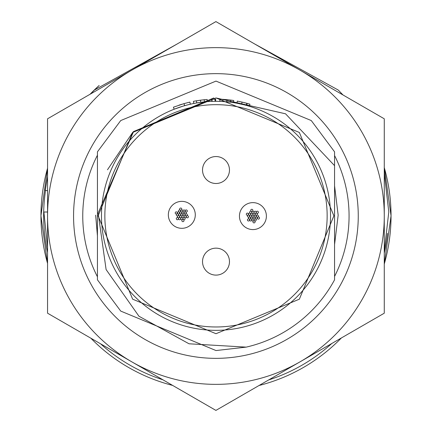 <?xml version="1.0" encoding="UTF-8"?>
<svg xmlns="http://www.w3.org/2000/svg" width="432" height="432" viewBox="0 0 432 432"><rect width="100%" height="100%" fill="white"/><g stroke="black" fill="none" stroke-linecap="round" stroke-linejoin="round"><path stroke-width="0.65" d="M229.473 261.63A13.473 13.473 0 0 0 216 248.157A13.473 13.473 0 0 0 202.527 261.63A13.473 13.473 0 0 0 216 275.103A13.473 13.473 0 0 0 229.473 261.63M229.473 170.019A13.473 13.473 0 0 0 216 156.546A13.473 13.473 0 0 0 202.527 170.019A13.473 13.473 0 0 0 216 183.492A13.473 13.473 0 0 0 229.473 170.019M330.518 215.822A114.518 114.518 0 0 1 216 330.345A114.518 114.518 0 0 1 101.482 215.822A114.518 114.518 0 0 1 216 101.304A114.518 114.518 0 0 1 330.518 215.822A114.518 114.518 0 0 0 216 101.304A114.518 114.518 0 0 0 101.482 215.822M334.562 165.65L285.547 113.805L216 97.94L133.596 131.522L98.145 213.003L106.099 269.552L138.931 316.213L189.038 343.791L246.175 347.128L216 350.552L120.733 311.089L97.438 279.817L120.733 311.089L216 350.552L246.175 347.128A134.73 134.73 0 0 0 334.562 279.817L334.562 151.832L311.267 120.555L216 81.097L120.733 120.555L97.438 151.832L97.438 279.817M133.596 131.522L132.64 132.467L98.113 215.822L132.64 299.182L216 333.709L299.36 299.182L333.887 215.822L299.36 132.467L216 97.94L132.64 132.467L98.113 215.822L132.64 299.182L216 333.709L299.36 299.182L333.887 215.822L299.36 132.467L216 97.94L132.64 132.467L98.113 215.822L132.64 299.182L216 333.709L299.36 299.182L333.887 215.822L299.36 132.467L216 97.94L132.64 132.467L98.113 215.822L132.64 299.182L216 333.709L299.36 299.182L333.887 215.822L299.36 132.467L216 97.94L132.64 132.467L98.113 215.822L132.64 299.182L216 333.709L299.36 299.182L333.887 215.822L299.36 132.467L216 97.94L132.64 132.467L98.113 215.822L132.64 299.182L216 333.709L299.36 299.182L333.887 215.822L299.36 132.467L216 97.94L132.64 132.467L98.113 215.822L132.64 299.182L216 333.709L299.36 299.182L333.887 215.822L299.36 132.467L216 97.94L133.547 131.571L213.791 97.956M216 97.94L132.64 132.467L107.487 169.76M187.504 104.906L183.6 105.986M183.065 106.142L174.193 109.21L173.405 107.201L184.005 103.621L184.594 105.694L183.838 105.916M184.005 103.621L189.864 102.114L190.345 104.215L189.659 104.377M186.883 105.068L184.756 105.651M182.218 106.402L180.884 106.823M179.663 107.222L178.124 107.752M177.784 107.87L177.131 108.103M200.464 100.192L204.179 99.749L204.395 101.898L196.749 102.935L196.387 100.813L200.464 100.192L200.75 102.325M212.949 99.193L215.654 99.149L215.66 101.304L215.066 101.309L215.05 99.155A116.672 116.672 0 0 0 212.026 99.22L212.096 101.374M214.947 101.309L214.472 101.315M213.716 101.331L211.799 101.385L211.723 99.23L212.209 99.214M227.021 99.673L230.737 100.084L230.467 102.222L222.782 101.509L222.907 99.355L227.021 99.673L226.816 101.817M249.313 106.256L249.939 104.198A116.672 116.672 0 0 0 247.185 103.394L246.607 105.473L245.273 105.111M244.474 104.9L236.92 103.232L237.308 101.115L242.082 102.103L241.601 104.204L241.294 104.134M244.652 104.949L244.021 104.787M242.887 104.506L242.595 104.436M238.923 103.626L238.086 103.453M247.185 103.394L246.839 103.302L246.267 105.381M246.839 103.302L242.525 102.206M244.426 102.665L243.508 102.438M243.243 102.379L239.171 101.477M246.742 103.275L245.084 102.832M244.76 102.751L243.405 102.416M246.175 105.354L245.452 105.16M245.084 105.062L241.601 104.204M240.64 103.988L239.954 103.842M233.404 102.638L233.734 100.505A116.672 116.672 0 0 0 230.737 100.084M219.812 101.369L219.888 99.214A116.672 116.672 0 0 1 222.907 99.355M207.355 101.633L207.193 99.484A116.672 116.672 0 0 0 204.179 99.749M193.828 103.475L193.412 101.358A116.672 116.672 0 0 1 196.387 100.813M188.249 102.497L187.682 102.638M181.958 104.225L181.381 104.404M181.073 104.501L178.983 105.176M168.345 214.844A13.473 13.473 0 0 0 181.818 228.317A13.473 13.473 0 0 0 195.291 214.844A13.473 13.473 0 0 0 181.818 201.371A13.473 13.473 0 0 0 168.345 214.844M179.636 209.104A1.08 1.08 0 0 0 180.716 210.184A1.08 1.08 0 0 0 181.791 209.104A1.08 1.08 0 0 0 180.716 208.024A1.08 1.08 0 0 0 179.636 209.104M180.743 211.016A1.08 1.08 0 0 0 181.823 212.096A1.08 1.08 0 0 0 182.898 211.016A1.08 1.08 0 0 0 181.823 209.941A1.08 1.08 0 0 0 180.743 211.016M178.535 211.016A1.08 1.08 0 0 0 179.609 212.096A1.08 1.08 0 0 0 180.689 211.016A1.08 1.08 0 0 0 179.609 209.941A1.08 1.08 0 0 0 178.535 211.016M179.636 212.927A1.08 1.08 0 0 0 180.716 214.007A1.08 1.08 0 0 0 181.791 212.927A1.08 1.08 0 0 0 180.716 211.853A1.08 1.08 0 0 0 179.636 212.927M182.952 211.016A1.08 1.08 0 0 0 184.027 212.096A1.08 1.08 0 0 0 185.107 211.016A1.08 1.08 0 0 0 184.027 209.941A1.08 1.08 0 0 0 182.952 211.016M181.845 212.927A1.08 1.08 0 0 0 182.925 214.007A1.08 1.08 0 0 0 184.005 212.927A1.08 1.08 0 0 0 182.925 211.853A1.08 1.08 0 0 0 181.845 212.927M184.054 212.933A1.08 1.08 0 0 0 185.134 214.007A1.08 1.08 0 0 0 186.214 212.933A1.08 1.08 0 0 0 185.134 211.853A1.08 1.08 0 0 0 184.054 212.933M185.161 211.016A1.08 1.08 0 0 0 186.235 212.096A1.08 1.08 0 0 0 187.315 211.016A1.08 1.08 0 0 0 186.235 209.941A1.08 1.08 0 0 0 185.161 211.016M185.161 214.839A1.08 1.08 0 0 0 186.235 215.919A1.08 1.08 0 0 0 187.315 214.839A1.08 1.08 0 0 0 186.235 213.764A1.08 1.08 0 0 0 185.161 214.839M186.262 216.756A1.08 1.08 0 0 0 187.342 217.831A1.08 1.08 0 0 0 188.422 216.756A1.08 1.08 0 0 0 187.342 215.676A1.08 1.08 0 0 0 186.262 216.756M184.054 216.756A1.08 1.08 0 0 0 185.134 217.836A1.08 1.08 0 0 0 186.208 216.756A1.08 1.08 0 0 0 185.134 215.676A1.08 1.08 0 0 0 184.054 216.756M182.952 218.668A1.08 1.08 0 0 0 184.032 219.742A1.08 1.08 0 0 0 185.107 218.668A1.08 1.08 0 0 0 184.032 217.588A1.08 1.08 0 0 0 182.952 218.668M181.845 216.756A1.08 1.08 0 0 0 182.925 217.836A1.08 1.08 0 0 0 184.005 216.756A1.08 1.08 0 0 0 182.925 215.676A1.08 1.08 0 0 0 181.845 216.756M181.845 220.579A1.08 1.08 0 0 0 182.925 221.659A1.08 1.08 0 0 0 184.005 220.579A1.08 1.08 0 0 0 182.925 219.505A1.08 1.08 0 0 0 181.845 220.579M180.738 218.668A1.08 1.08 0 0 0 181.818 219.742A1.08 1.08 0 0 0 182.898 218.668A1.08 1.08 0 0 0 181.818 217.588A1.08 1.08 0 0 0 180.738 218.668M179.636 216.756A1.08 1.08 0 0 0 180.716 217.836A1.08 1.08 0 0 0 181.791 216.756A1.08 1.08 0 0 0 180.716 215.676A1.08 1.08 0 0 0 179.636 216.756M180.743 214.844A1.08 1.08 0 0 0 181.818 215.919A1.08 1.08 0 0 0 182.898 214.844A1.08 1.08 0 0 0 181.818 213.764A1.08 1.08 0 0 0 180.743 214.844M178.535 218.668A1.08 1.08 0 0 0 179.615 219.748A1.08 1.08 0 0 0 180.689 218.668A1.08 1.08 0 0 0 179.615 217.593A1.08 1.08 0 0 0 178.535 218.668M177.428 216.751A1.08 1.08 0 0 0 178.508 217.831A1.08 1.08 0 0 0 179.588 216.751A1.08 1.08 0 0 0 178.508 215.676A1.08 1.08 0 0 0 177.428 216.751M176.326 218.668A1.08 1.08 0 0 0 177.401 219.748A1.08 1.08 0 0 0 178.481 218.668A1.08 1.08 0 0 0 177.401 217.593A1.08 1.08 0 0 0 176.326 218.668M176.326 214.844A1.08 1.08 0 0 0 177.401 215.924A1.08 1.08 0 0 0 178.481 214.844A1.08 1.08 0 0 0 177.401 213.764A1.08 1.08 0 0 0 176.326 214.844M177.433 212.927A1.08 1.08 0 0 0 178.508 214.007A1.08 1.08 0 0 0 179.588 212.927A1.08 1.08 0 0 0 178.508 211.853A1.08 1.08 0 0 0 177.433 212.927M175.219 212.933A1.08 1.08 0 0 0 176.299 214.007A1.08 1.08 0 0 0 177.374 212.933A1.08 1.08 0 0 0 176.299 211.853A1.08 1.08 0 0 0 175.219 212.933M182.952 214.844A1.08 1.08 0 0 0 184.032 215.919A1.08 1.08 0 0 0 185.107 214.844A1.08 1.08 0 0 0 184.032 213.764A1.08 1.08 0 0 0 182.952 214.844M178.535 214.844A1.08 1.08 0 0 0 179.609 215.919A1.08 1.08 0 0 0 180.689 214.844A1.08 1.08 0 0 0 179.609 213.764A1.08 1.08 0 0 0 178.535 214.844M239.447 216.103A13.473 13.473 0 0 0 252.92 229.576A13.473 13.473 0 0 0 266.393 216.103A13.473 13.473 0 0 0 252.92 202.63A13.473 13.473 0 0 0 239.447 216.103M250.738 210.368A1.08 1.08 0 0 0 251.818 211.442A1.08 1.08 0 0 0 252.893 210.368A1.08 1.08 0 0 0 251.818 209.288A1.08 1.08 0 0 0 250.738 210.368M251.845 212.279A1.08 1.08 0 0 0 252.925 213.359A1.08 1.08 0 0 0 254 212.279A1.08 1.08 0 0 0 252.925 211.199A1.08 1.08 0 0 0 251.845 212.279M249.631 212.279A1.08 1.08 0 0 0 250.711 213.359A1.08 1.08 0 0 0 251.791 212.279A1.08 1.08 0 0 0 250.711 211.199A1.08 1.08 0 0 0 249.631 212.279M250.738 214.191A1.08 1.08 0 0 0 251.818 215.266A1.08 1.08 0 0 0 252.893 214.191A1.08 1.08 0 0 0 251.818 213.111A1.08 1.08 0 0 0 250.738 214.191M254.048 212.279A1.08 1.08 0 0 0 255.128 213.354A1.08 1.08 0 0 0 256.208 212.279A1.08 1.08 0 0 0 255.128 211.199A1.08 1.08 0 0 0 254.048 212.279M252.947 214.191A1.08 1.08 0 0 0 254.027 215.266A1.08 1.08 0 0 0 255.107 214.191A1.08 1.08 0 0 0 254.027 213.111A1.08 1.08 0 0 0 252.947 214.191M255.155 214.191A1.08 1.08 0 0 0 256.235 215.271A1.08 1.08 0 0 0 257.31 214.191A1.08 1.08 0 0 0 256.235 213.116A1.08 1.08 0 0 0 255.155 214.191M256.262 212.279A1.08 1.08 0 0 0 257.337 213.354A1.08 1.08 0 0 0 258.417 212.279A1.08 1.08 0 0 0 257.337 211.199A1.08 1.08 0 0 0 256.262 212.279M256.262 216.103A1.08 1.08 0 0 0 257.337 217.177A1.08 1.08 0 0 0 258.417 216.103A1.08 1.08 0 0 0 257.337 215.023A1.08 1.08 0 0 0 256.262 216.103M257.364 218.014A1.08 1.08 0 0 0 258.444 219.094A1.08 1.08 0 0 0 259.519 218.014A1.08 1.08 0 0 0 258.444 216.94A1.08 1.08 0 0 0 257.364 218.014M255.155 218.02A1.08 1.08 0 0 0 256.23 219.094A1.08 1.08 0 0 0 257.31 218.02A1.08 1.08 0 0 0 256.23 216.94A1.08 1.08 0 0 0 255.155 218.02M254.054 219.926A1.08 1.08 0 0 0 255.134 221.006A1.08 1.08 0 0 0 256.208 219.926A1.08 1.08 0 0 0 255.134 218.851A1.08 1.08 0 0 0 254.054 219.926M252.947 218.02A1.08 1.08 0 0 0 254.027 219.094A1.08 1.08 0 0 0 255.107 218.02A1.08 1.08 0 0 0 254.027 216.94A1.08 1.08 0 0 0 252.947 218.02M252.947 221.843A1.08 1.08 0 0 0 254.027 222.917A1.08 1.08 0 0 0 255.107 221.843A1.08 1.08 0 0 0 254.027 220.763A1.08 1.08 0 0 0 252.947 221.843M251.84 219.926A1.08 1.08 0 0 0 252.92 221.006A1.08 1.08 0 0 0 254 219.926A1.08 1.08 0 0 0 252.92 218.851A1.08 1.08 0 0 0 251.84 219.926M250.738 218.02A1.08 1.08 0 0 0 251.818 219.094A1.08 1.08 0 0 0 252.893 218.02A1.08 1.08 0 0 0 251.818 216.94A1.08 1.08 0 0 0 250.738 218.02M251.845 216.103A1.08 1.08 0 0 0 252.92 217.183A1.08 1.08 0 0 0 254 216.103A1.08 1.08 0 0 0 252.92 215.028A1.08 1.08 0 0 0 251.845 216.103M249.637 219.931A1.08 1.08 0 0 0 250.717 221.006A1.08 1.08 0 0 0 251.791 219.931A1.08 1.08 0 0 0 250.717 218.851A1.08 1.08 0 0 0 249.637 219.931M248.53 218.014A1.08 1.08 0 0 0 249.61 219.094A1.08 1.08 0 0 0 250.684 218.014A1.08 1.08 0 0 0 249.61 216.934A1.08 1.08 0 0 0 248.53 218.014M247.428 219.931A1.08 1.08 0 0 0 248.503 221.006A1.08 1.08 0 0 0 249.583 219.931A1.08 1.08 0 0 0 248.503 218.851A1.08 1.08 0 0 0 247.428 219.931M247.428 216.108A1.08 1.08 0 0 0 248.503 217.183A1.08 1.08 0 0 0 249.583 216.108A1.08 1.08 0 0 0 248.503 215.028A1.08 1.08 0 0 0 247.428 216.108M248.535 214.191A1.08 1.08 0 0 0 249.61 215.266A1.08 1.08 0 0 0 250.69 214.191A1.08 1.08 0 0 0 249.61 213.111A1.08 1.08 0 0 0 248.535 214.191M246.321 214.191A1.08 1.08 0 0 0 247.401 215.271A1.08 1.08 0 0 0 248.476 214.191A1.08 1.08 0 0 0 247.401 213.116A1.08 1.08 0 0 0 246.321 214.191M254.054 216.103A1.08 1.08 0 0 0 255.134 217.183A1.08 1.08 0 0 0 256.208 216.103A1.08 1.08 0 0 0 255.134 215.028A1.08 1.08 0 0 0 254.054 216.103M249.631 216.103A1.08 1.08 0 0 0 250.711 217.183A1.08 1.08 0 0 0 251.791 216.103A1.08 1.08 0 0 0 250.711 215.028A1.08 1.08 0 0 0 249.631 216.103M97.438 155.218A133.153 133.153 0 0 0 97.438 276.782M215.914 73.651A142.349 142.349 0 0 0 73.564 216A142.349 142.349 0 0 0 215.914 358.349A142.349 142.349 0 0 0 358.258 216A142.349 142.349 0 0 0 215.914 73.651M334.562 276.437A133.153 133.153 0 0 0 334.562 155.563M47.558 313.2L47.558 118.8L131.733 70.2L215.914 21.6L384.269 118.8L384.269 313.2L215.914 410.4L47.558 313.2M384.269 216A168.356 168.356 0 0 1 131.733 361.8A168.356 168.356 0 0 1 131.733 70.2A168.356 168.356 0 0 1 384.269 216M47.558 212.009L43.88 212.009L47.558 247.423L43.88 212.009M45.241 190.393L47.558 190.685L45.241 190.393L47.558 176.591M119.799 354.91L140.843 367.06L119.799 354.91M287.318 369.176L316.953 352.064M384.269 251.235L388.789 212.009L384.269 172.778M342.997 94.97L338.278 90.067L254.362 43.799M176.904 44.123L94.392 90.067L90.661 93.917M45.527 190.426A172.357 172.357 0 0 0 47.558 252.337M100.543 343.791A172.357 172.357 0 0 0 162.907 379.798M268.693 379.928A172.357 172.357 0 0 0 331.771 343.51M384.269 253.136A172.357 172.357 0 0 0 387.455 233.399M384.269 167.6A175.041 175.041 0 0 1 384.269 264.049M341.399 337.948A175.041 175.041 0 0 1 259.065 385.484M172.622 385.409A175.041 175.041 0 0 1 90.828 338.18M47.558 263.434A175.041 175.041 0 0 1 47.558 168.215M104.852 215.822A111.148 111.148 0 0 0 216 326.975A111.148 111.148 0 0 0 327.148 215.822A111.148 111.148 0 0 0 216 104.674A111.148 111.148 0 0 0 104.852 215.822M90.05 94.268A175.041 175.041 0 0 1 98.831 85.779M47.558 168.188L40.948 215.822L47.558 263.461M90.801 338.17L172.643 385.42M259.043 385.501L341.42 337.937M384.269 264.076L391.052 215.822L384.269 167.573M90.029 94.279L99.144 85.493M95.656 215.179L97.438 235.894M334.562 244.534L338.164 215.179L334.562 185.83"/></g></svg>
